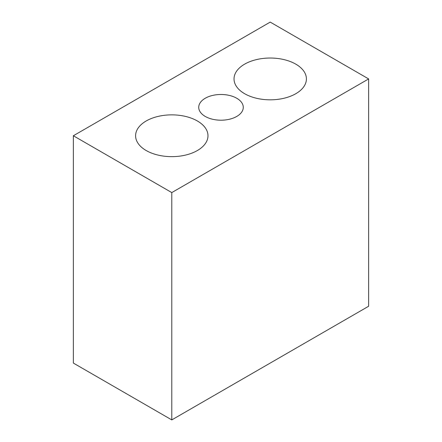 <?xml version="1.0" encoding="UTF-8"?>
<svg xmlns="http://www.w3.org/2000/svg" width="442" height="442" viewBox="0 0 442 442"><rect width="100%" height="100%" fill="white"/><g stroke="black" fill="none" stroke-linecap="round" stroke-linejoin="round"><path stroke-width="0.66" d="M236.746 98.251A22.271 12.857 0 0 0 212.475 95.461A22.271 12.857 0 0 0 198.729 107.34A22.271 12.857 0 0 0 205.254 116.434A22.271 12.857 0 0 0 229.525 119.224A22.271 12.857 0 0 0 243.271 107.34A22.271 12.857 0 0 0 236.746 98.251M197.375 120.981A36.194 20.896 0 0 0 157.932 116.45A36.194 20.896 0 0 0 135.595 135.755A36.194 20.896 0 0 0 146.192 150.534A36.194 20.896 0 0 0 185.634 155.059A36.194 20.896 0 0 0 207.978 135.755A36.194 20.896 0 0 0 197.375 120.981M295.808 64.151A36.194 20.896 0 0 0 256.366 59.626A36.194 20.896 0 0 0 234.022 78.93A36.194 20.896 0 0 0 244.625 93.704A36.194 20.896 0 0 0 284.068 98.235A36.194 20.896 0 0 0 306.405 78.93A36.194 20.896 0 0 0 295.808 64.151M270.217 22.1L368.645 78.93L171.783 192.585L73.355 135.755L270.217 22.1M368.645 78.93L368.645 306.245L171.783 419.9L73.355 363.07L73.355 135.755M171.783 192.585L171.783 419.9"/></g></svg>
